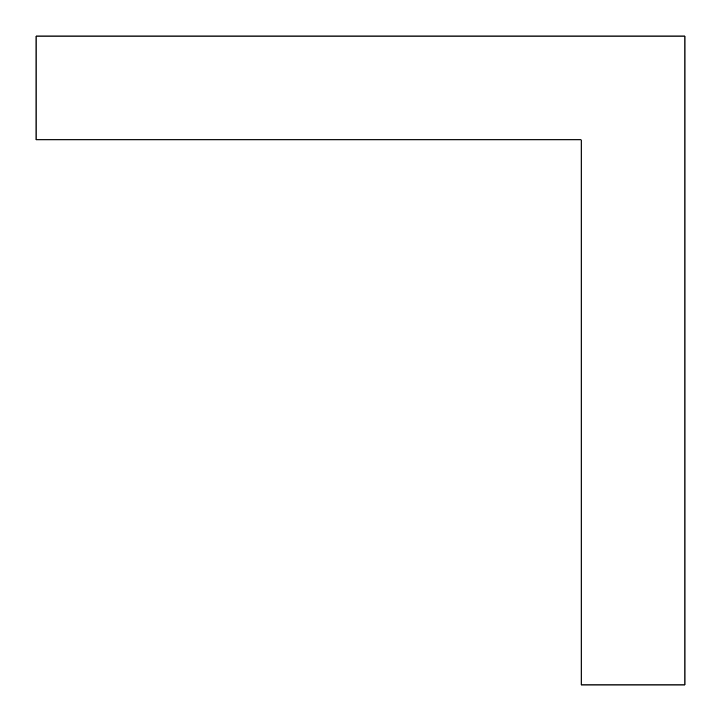 <?xml version="1.0" encoding="UTF-8"?>
<svg xmlns="http://www.w3.org/2000/svg" width="721" height="721" viewBox="0 0 721 721"><rect width="100%" height="100%" fill="white"/><g stroke="black" fill="none" stroke-linecap="round" stroke-linejoin="round"><path stroke-width="1.08" d="M581.126 684.95L684.95 684.95L684.95 36.05L36.05 36.05L36.05 139.874L581.126 139.874L581.126 684.95L581.126 139.874L36.05 139.874L36.05 36.05L684.95 36.05L684.95 684.95L581.126 684.95"/></g></svg>
